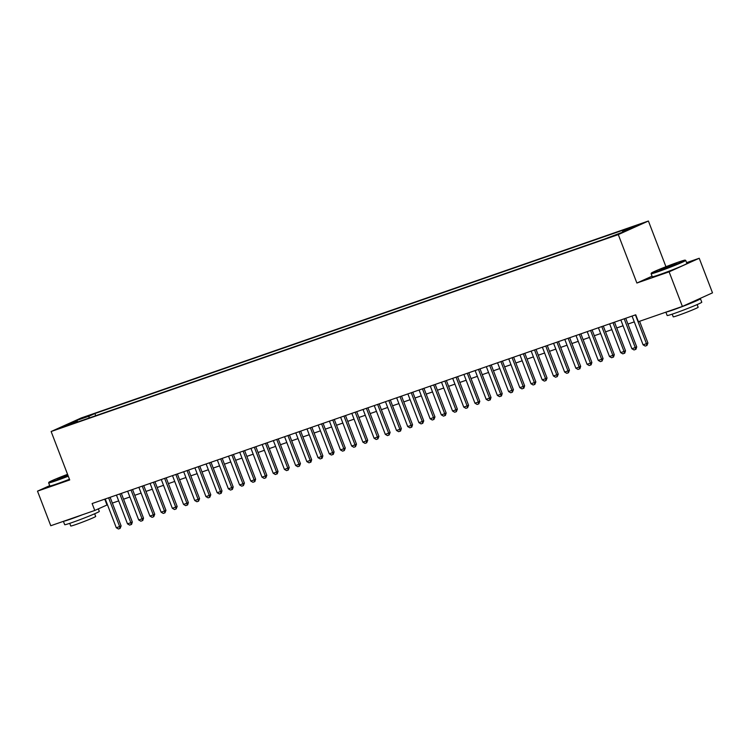 <?xml version="1.0" encoding="UTF-8"?>
<svg xmlns="http://www.w3.org/2000/svg" width="750" height="750" viewBox="0 0 750 750"><rect width="100%" height="100%" fill="white"/><g stroke="black" fill="none" stroke-linecap="round" stroke-linejoin="round"><path stroke-width="1.12" d="M62.138 427.491L69.169 424.613L62.138 427.491M648.403 221.016L81.244 417.947L51.131 431.522L618.291 234.6L648.403 221.016L665.944 266.709M652.059 276.188L636.881 283.031L669.113 271.837L699.225 258.263L686.587 262.641M699.225 258.263L712.5 292.847L682.388 306.431L669.113 271.837M682.388 306.431L638.391 321.703L635.737 314.794L92.119 503.541L94.772 510.459L107.475 504.788M617.719 234.056L608.438 237.694L617.831 234.347M77.353 422.091L76.819 421.688L71.119 424.256L604.65 239.006L622.678 232.153L635.053 226.575L622.725 230.859L628.416 228.291L94.884 413.541L89.194 416.109L88.866 418.097M76.819 421.688L64.491 425.963L76.856 420.384L89.194 416.109M49.697 485.644L37.5 491.147L50.775 525.731L94.772 510.459M37.5 491.147L69.722 479.953L51.131 431.522M636.881 283.031L618.291 234.6M112.35 503.091L118.678 500.887M123.563 499.2L129.891 496.997M134.766 495.309L141.094 493.106M145.978 491.409L152.306 489.216M157.181 487.519L163.519 485.325M168.394 483.628L174.722 481.434M179.606 479.738L185.934 477.544M190.809 475.847L197.137 473.653M202.022 471.956L208.35 469.753M213.225 468.066L219.562 465.863M224.438 464.175L230.766 461.972M235.65 460.275L241.978 458.081M246.853 456.384L253.181 454.191M258.066 452.494L264.394 450.3M269.269 448.603L275.606 446.409M280.481 444.713L286.809 442.519M291.694 440.822L298.022 438.619M302.897 436.931L309.225 434.728M314.109 433.041L320.438 430.837M325.312 429.141L331.641 426.947M336.525 425.25L342.853 423.056M347.728 421.359L354.066 419.166M358.941 417.469L365.269 415.275M370.153 413.578L376.481 411.384M381.356 409.688L387.684 407.484M392.569 405.797L398.897 403.594M403.772 401.906L410.109 399.703M414.984 398.006L421.312 395.812M426.197 394.116L432.525 391.922M437.4 390.225L443.728 388.031M448.612 386.334L454.941 384.141M459.816 382.444L466.153 380.25M471.028 378.553L477.356 376.35M482.241 374.662L488.569 372.459M493.444 370.772L499.772 368.569M504.656 366.872L510.984 364.678M515.859 362.981L522.197 360.787M527.072 359.091L533.4 356.897M538.284 355.2L544.612 353.006M549.487 351.309L555.816 349.116M560.7 347.419L567.028 345.216M571.903 343.528L578.231 341.325M583.116 339.637L589.444 337.434M594.319 335.738L600.656 333.544M605.531 331.847L611.859 329.653M616.744 327.956L623.072 325.763M627.947 324.066L634.275 321.872M104.756 499.153L106.978 504.956M622.5 232.219L622.725 230.859M95.719 415.716L94.884 413.541M76.856 420.384L77.812 421.931M635.419 314.897L646.462 343.669L647.925 343.012L646.922 345.487L645.234 346.069L643.097 344.841L632.053 316.069M639.591 321.291L647.925 343.012M643.097 344.841L646.462 343.669L646.922 345.487M658.341 271.125A18.103 0.778 -21 0 0 676.388 264.272A18.103 0.778 -21 0 0 685.134 260.138A18.103 0.778 -21 0 0 678.197 262.172A18.103 0.778 -21 0 0 660.788 268.762A18.103 0.778 -21 0 0 651.375 273.094A18.103 0.778 -21 0 0 658.341 271.125M685.134 260.138L685.706 260.391A18.544 0.797 159 0 1 685.734 260.419A18.544 0.797 159 0 1 676.416 264.759A18.544 0.797 159 0 1 658.256 271.65A18.544 0.797 159 0 1 651.112 273.712A18.544 0.797 159 0 1 651.112 273.675L651.375 273.094M663.3 268.884L659.831 269.906L664.209 267.834L676.716 263.428L663.3 268.884M675.028 264.309L661.678 269.438M698.803 299.025A18.544 0.797 159 0 1 700.453 298.744L701.775 302.203A18.544 0.797 159 0 1 692.456 306.553A18.544 0.797 159 0 1 674.297 313.444A18.544 0.797 159 0 1 667.153 315.497L665.878 312.169M700.453 298.744A18.544 0.797 159 0 1 691.125 303.094A18.544 0.797 159 0 1 672.966 309.984A18.544 0.797 159 0 1 666.178 312.066M697.125 304.584L698.156 307.247A13.35 0.572 159 0 1 691.444 310.378A13.35 0.572 159 0 1 678.366 315.338A13.35 0.572 159 0 1 673.219 316.819L672.197 314.156M685.734 260.419L686.906 263.466A18.544 0.797 159 0 1 677.587 267.806A18.544 0.797 159 0 1 659.419 274.697A18.544 0.797 159 0 1 652.284 276.75L651.112 273.712M692.456 301.894L687.328 304.209M67.566 474.328A18.103 0.778 -21 0 0 48.909 482.278A18.103 0.778 -21 0 0 55.875 480.309A18.103 0.778 -21 0 0 68.119 475.772M68.288 476.203A18.544 0.797 159 0 1 55.781 480.834A18.544 0.797 159 0 1 48.647 482.897A18.544 0.797 159 0 1 48.647 482.859L48.909 482.278M67.978 475.397L57.366 479.091L67.706 474.694M67.875 475.125L59.212 478.622M98.334 508.856L99.309 511.388A18.544 0.797 159 0 1 89.991 515.737A18.544 0.797 159 0 1 71.831 522.628A18.544 0.797 159 0 1 64.688 524.681L63.413 521.353M82.631 514.678A18.544 0.797 159 0 1 70.5 519.169A18.544 0.797 159 0 1 63.703 521.25M94.659 513.769L95.691 516.431A13.35 0.572 159 0 1 88.978 519.562A13.35 0.572 159 0 1 75.9 524.522A13.35 0.572 159 0 1 70.753 526.003L69.731 523.341M69.45 479.25A18.544 0.797 159 0 1 56.953 483.881A18.544 0.797 159 0 1 49.819 485.934L48.647 482.897M624.206 318.797L635.25 347.559L636.712 346.903L635.953 349.266L634.031 349.959L631.884 348.731L620.841 319.959M625.725 318.263L636.712 346.903M631.884 348.731L635.25 347.559L635.709 349.378M612.994 322.688L624.038 351.45L625.509 350.794L624.741 353.156L622.819 353.85L620.681 352.622L609.637 323.85M614.513 322.162L625.509 350.794M620.681 352.622L624.038 351.45L624.497 353.269M601.791 326.578L612.834 355.341L614.297 354.684L613.538 357.047L611.616 357.741L609.469 356.512L598.425 327.741M603.309 326.053L614.297 354.684M609.469 356.512L612.834 355.341L613.294 357.159M590.578 330.469L601.622 359.241L603.084 358.575L602.081 361.05L600.403 361.631L598.256 360.403L587.222 331.631M592.097 329.944L603.084 358.575M598.256 360.403L601.622 359.241L602.081 361.05M579.375 334.359L590.419 363.131L591.881 362.466L591.122 364.838L589.191 365.531L587.053 364.294L576.009 335.531M580.884 333.834L591.881 362.466M587.053 364.294L590.419 363.131L590.878 364.941M568.162 338.25L579.206 367.022L580.669 366.356L579.909 368.728L577.987 369.422L575.841 368.184L564.797 339.422M569.681 337.725L580.669 366.356M575.841 368.184L579.206 367.022L579.666 368.831M556.95 342.141L567.994 370.912L569.466 370.247L568.453 372.731L566.775 373.312L564.637 372.075L553.594 343.312M558.469 341.616L569.466 370.247M564.637 372.075L567.994 370.912L568.453 372.731M545.747 346.031L556.791 374.803L558.253 374.147L557.25 376.622L555.572 377.203L553.425 375.975L542.381 347.203M547.266 345.506L558.253 374.147M553.425 375.975L556.791 374.803L557.25 376.622M534.534 349.931L545.578 378.694L547.041 378.038L546.038 380.512L544.359 381.094L542.222 379.866L531.178 351.094M536.053 349.397L547.041 378.038M542.222 379.866L545.578 378.694L546.038 380.512M523.331 353.822L534.375 382.584L535.837 381.928L534.834 384.403L533.147 384.984L531.009 383.756L519.966 354.984M524.841 353.297L535.837 381.928M531.009 383.756L534.375 382.584L534.834 384.403M512.119 357.712L523.162 386.475L524.625 385.819L523.866 388.181L521.944 388.875L519.797 387.647L508.753 358.875M513.638 357.188L524.625 385.819M519.797 387.647L523.162 386.475L523.622 388.294M500.916 361.603L511.95 390.375L513.422 389.709L512.419 392.184L510.731 392.766L508.594 391.537L497.55 362.766M502.425 361.078L513.422 389.709M508.594 391.537L511.95 390.375L512.419 392.184M489.703 365.494L500.747 394.266L502.209 393.6L501.45 395.972L499.528 396.666L497.381 395.428L486.337 366.666M491.222 364.969L502.209 393.6M497.381 395.428L500.747 394.266L501.206 396.075M478.491 369.384L489.534 398.156L491.006 397.491L490.237 399.862L488.316 400.556L486.178 399.319L475.134 370.556M480.009 368.859L491.006 397.491M486.178 399.319L489.534 398.156L489.994 399.966M467.288 373.275L478.331 402.047L479.794 401.381L478.791 403.866L477.103 404.447L474.966 403.209L463.922 374.447M468.797 372.75L479.794 401.381M474.966 403.209L478.331 402.047L478.791 403.866M456.075 377.166L467.119 405.938L468.581 405.281L467.578 407.756L465.9 408.337L463.753 407.109L452.709 378.337M457.594 376.641L468.581 405.281M463.753 407.109L467.119 405.938L467.578 407.756M444.872 381.066L455.906 409.828L457.378 409.172L456.375 411.647L454.688 412.228L452.55 411L441.506 382.228M446.381 380.531L457.378 409.172M452.55 411L455.906 409.828L456.375 411.647M433.659 384.956L444.703 413.719L446.166 413.062L445.406 415.425L443.484 416.119L441.337 414.891L430.294 386.119M435.178 384.431L446.166 413.062M441.337 414.891L444.703 413.719L445.162 415.538M422.447 388.847L433.491 417.609L434.962 416.953L433.95 419.428L432.272 420.009L430.134 418.781L419.091 390.009M423.966 388.322L434.962 416.953M430.134 418.781L433.491 417.609L433.95 419.428M411.244 392.738L422.288 421.509L423.75 420.844L422.747 423.319L421.059 423.9L418.922 422.672L407.878 393.9M412.762 392.213L423.75 420.844M418.922 422.672L422.288 421.509L422.747 423.319M400.031 396.628L411.075 425.4L412.538 424.734L411.778 427.106L409.856 427.8L407.709 426.562L396.675 397.8M401.55 396.103L412.538 424.734M407.709 426.562L411.075 425.4L411.534 427.209M388.828 400.519L399.872 429.291L401.334 428.625L400.575 430.997L398.644 431.691L396.506 430.453L385.463 401.691M390.338 399.994L401.334 428.625M396.506 430.453L399.872 429.291L400.331 431.1M377.616 404.409L388.659 433.181L390.122 432.516L389.119 435L387.441 435.581L385.294 434.344L374.25 405.581M379.134 403.884L390.122 432.516M385.294 434.344L388.659 433.181L389.119 435M366.403 408.3L377.447 437.072L378.919 436.416L377.906 438.891L376.228 439.472L374.091 438.244L363.047 409.472M367.922 407.775L378.919 436.416M374.091 438.244L377.447 437.072L377.906 438.891M355.2 412.2L366.244 440.963L367.706 440.306L366.703 442.781L365.016 443.363L362.878 442.134L351.834 413.363M356.719 411.666L367.706 440.306M362.878 442.134L366.244 440.963L366.703 442.781M343.988 416.091L355.031 444.853L356.494 444.197L355.491 446.672L353.812 447.253L351.666 446.025L340.631 417.253M345.506 415.566L356.494 444.197M351.666 446.025L355.031 444.853L355.491 446.672M332.784 419.981L343.828 448.744L345.291 448.087L344.288 450.562L342.6 451.144L340.463 449.916L329.419 421.144M334.294 419.456L345.291 448.087M340.463 449.916L343.828 448.744L344.288 450.562M321.572 423.872L332.616 452.644L334.078 451.978L333.319 454.341L331.397 455.034L329.25 453.806L318.206 425.034M323.091 423.347L334.078 451.978M329.25 453.806L332.616 452.644L333.075 454.453M310.359 427.762L321.403 456.534L322.875 455.869L322.116 458.241L320.184 458.934L318.047 457.697L307.003 428.934M311.878 427.238L322.875 455.869M318.047 457.697L321.403 456.534L321.863 458.344M299.156 431.653L310.2 460.425L311.663 459.759L310.903 462.131L308.981 462.825L306.834 461.588L295.791 432.825M300.675 431.128L311.663 459.759M306.834 461.588L310.2 460.425L310.659 462.234M287.944 435.544L298.988 464.316L300.45 463.65L299.447 466.134L297.769 466.716L295.631 465.478L284.587 436.716M289.462 435.019L300.45 463.65M295.631 465.478L298.988 464.316L299.447 466.134M276.741 439.434L287.784 468.206L289.247 467.55L288.244 470.025L286.556 470.606L284.419 469.378L273.375 440.606M278.25 438.909L289.247 467.55M284.419 469.378L287.784 468.206L288.244 470.025M265.528 443.334L276.572 472.097L278.034 471.441L277.275 473.803L275.353 474.497L273.206 473.269L262.162 444.497M267.047 442.8L278.034 471.441M273.206 473.269L276.572 472.097L277.031 473.916M254.325 447.225L265.359 475.988L266.831 475.331L265.828 477.806L264.141 478.387L262.003 477.159L250.959 448.387M255.834 446.7L266.831 475.331M262.003 477.159L265.359 475.988L265.828 477.806M243.112 451.116L254.156 479.878L255.619 479.222L254.859 481.584L252.938 482.278L250.791 481.05L239.747 452.278M244.631 450.591L255.619 479.222M250.791 481.05L254.156 479.878L254.616 481.697M231.9 455.006L242.944 483.769L244.416 483.113L243.403 485.588L241.725 486.169L239.588 484.941L228.544 456.169M233.419 454.481L244.416 483.113M239.588 484.941L242.944 483.769L243.403 485.588M220.697 458.897L231.741 487.669L233.203 487.003L232.444 489.375L230.512 490.069L228.375 488.831L217.331 460.069M222.206 458.372L233.203 487.003M228.375 488.831L231.741 487.669L232.2 489.478M209.484 462.787L220.528 491.559L221.991 490.894L221.231 493.266L219.309 493.959L217.162 492.722L206.119 463.959M211.003 462.262L221.991 490.894M217.162 492.722L220.528 491.559L220.988 493.369M198.281 466.678L209.316 495.45L210.787 494.784L209.784 497.269L208.097 497.85L205.959 496.613L194.916 467.85M199.791 466.153L210.787 494.784M205.959 496.613L209.316 495.45L209.784 497.269M187.069 470.569L198.112 499.341L199.575 498.684L198.572 501.159L196.894 501.741L194.747 500.512L183.703 471.741M188.588 470.044L199.575 498.684M194.747 500.512L198.112 499.341L198.572 501.159M175.856 474.469L186.9 503.231L188.372 502.575L187.603 504.938L185.681 505.631L183.544 504.403L172.5 475.631M177.375 473.934L188.372 502.575M183.544 504.403L186.9 503.231L187.359 505.05M164.653 478.359L175.697 507.122L177.159 506.466L176.156 508.941L174.469 509.522L172.331 508.294L161.287 479.522M166.172 477.834L177.159 506.466M172.331 508.294L175.697 507.122L176.156 508.941M153.441 482.25L164.484 511.013L165.947 510.356L164.944 512.831L163.266 513.413L161.119 512.184L150.084 483.412M154.959 481.725L165.947 510.356M161.119 512.184L164.484 511.013L164.944 512.831M142.238 486.141L153.281 514.903L154.744 514.247L153.741 516.722L152.053 517.303L149.916 516.075L138.872 487.303M143.747 485.616L154.744 514.247M149.916 516.075L153.281 514.903L153.741 516.722M131.025 490.031L142.069 518.803L143.531 518.137L142.772 520.509L140.85 521.203L138.703 519.966L127.659 491.203M132.544 489.506L143.531 518.137M138.703 519.966L142.069 518.803L142.528 520.613M119.812 493.922L130.856 522.694L132.328 522.028L131.559 524.4L129.637 525.094L127.5 523.856L116.456 495.094M121.331 493.397L132.328 522.028M127.5 523.856L130.856 522.694L131.316 524.503M108.609 497.812L119.653 526.584L121.116 525.919L120.113 528.403L118.425 528.984L116.288 527.747L105.244 498.984M110.128 497.288L121.116 525.919M116.288 527.747L119.653 526.584L120.113 528.403"/></g></svg>
